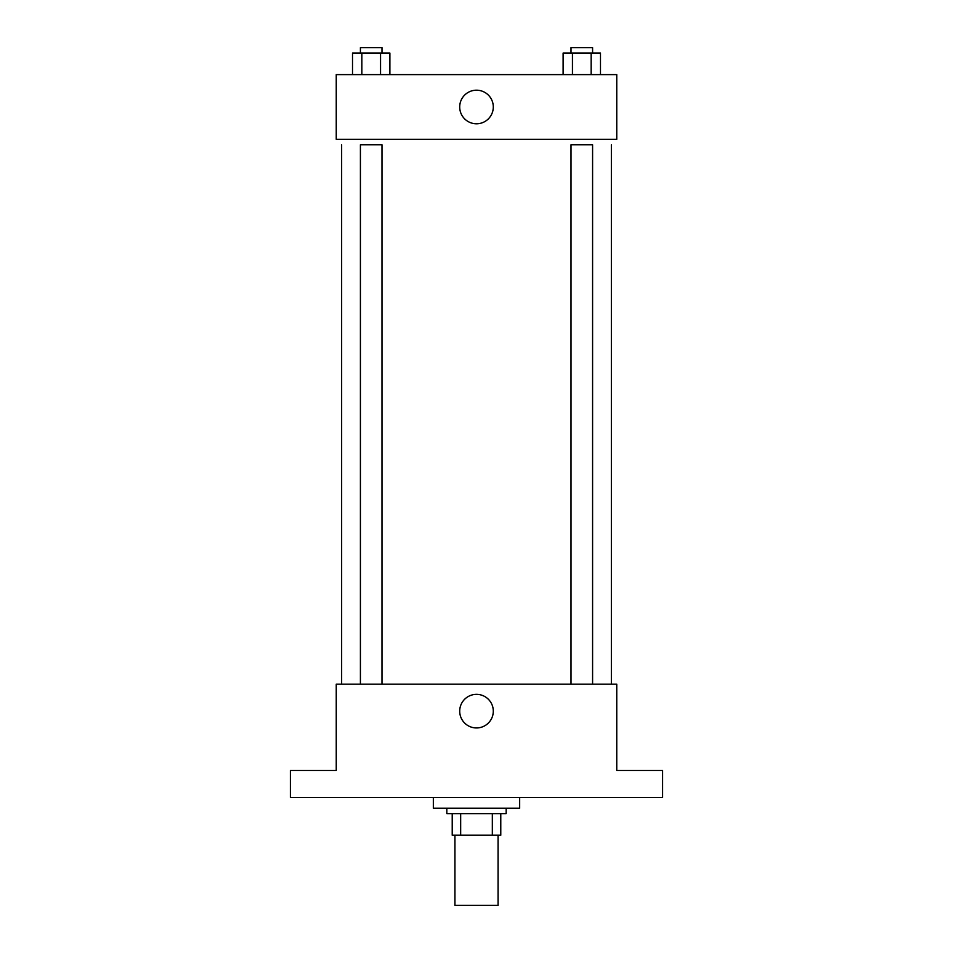 <?xml version="1.0" encoding="UTF-8"?>
<svg xmlns="http://www.w3.org/2000/svg" width="953" height="953" viewBox="0 0 953 953"><rect width="100%" height="100%" fill="white"/><g stroke="black" fill="none" stroke-linecap="round" stroke-linejoin="round"><path stroke-width="1.43" d="M454.926 835.221L454.926 905.35L498.074 905.35L498.074 835.221M492.332 813.648L492.332 835.221L452.222 835.221L452.222 813.648M492.332 835.221L500.778 835.221L500.778 813.648L500.778 835.221M506.174 808.251L506.174 813.648L446.826 813.648L446.826 808.251M460.668 813.648L460.668 835.221M433.341 797.458L433.341 808.251L519.659 808.251L519.659 797.458M662.609 797.458L290.391 797.458L290.391 770.489L336.242 770.489L336.242 684.183L616.758 684.183L616.758 770.489L662.609 770.489L662.609 797.458M493.297 711.152A16.797 16.797 0 0 1 468.102 725.698A16.797 16.797 0 0 1 468.102 696.607A16.797 16.797 0 0 1 493.297 711.152M611.361 144.749L611.361 684.183M571.014 684.183L571.014 144.749L592.587 144.749L592.587 684.183M360.413 684.183L360.413 144.749L381.986 144.749L381.986 684.183M616.758 139.352L336.242 139.352L336.242 74.62L616.758 74.62L616.758 139.352M493.297 106.986A16.797 16.797 0 0 1 468.102 121.531A16.797 16.797 0 0 1 468.102 92.441A16.797 16.797 0 0 1 493.297 106.986M600.485 74.62L600.485 53.046L563.116 53.046L563.116 74.62M591.146 53.046L591.146 74.62M572.455 53.046L572.455 74.62M571.014 53.046L571.014 47.65L592.587 47.65L592.587 53.046M389.884 74.62L389.884 53.046L352.515 53.046L352.515 74.62M380.545 53.046L380.545 74.62M361.854 53.046L361.854 74.62M360.413 53.046L360.413 47.65L381.986 47.65L381.986 53.046M341.639 144.749L341.639 684.183"/></g></svg>

